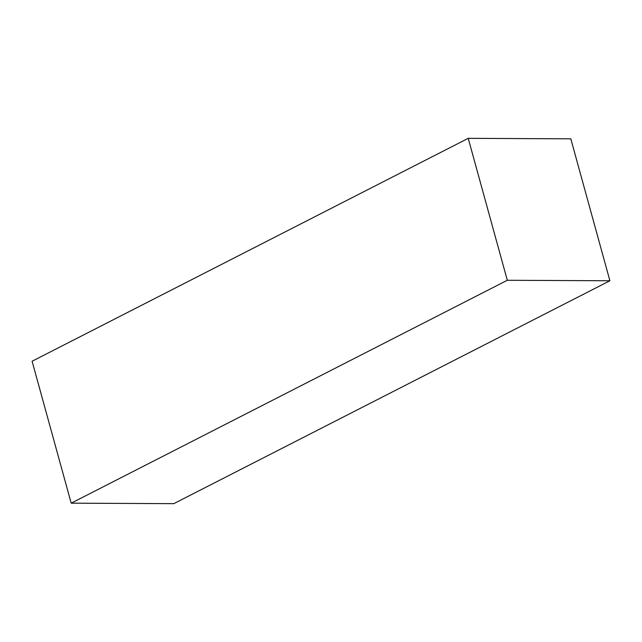 <?xml version="1.0" encoding="UTF-8"?>
<svg xmlns="http://www.w3.org/2000/svg" width="642" height="642" viewBox="0 0 642 642"><rect width="100%" height="100%" fill="white"/><g stroke="black" fill="none" stroke-linecap="round" stroke-linejoin="round"><path stroke-width="0.96" d="M468.219 138.335L32.1 361.237L71.198 503.176L173.781 503.665L609.9 280.763L570.802 138.824L468.219 138.335L507.308 280.273L609.9 280.763M71.198 503.176L507.308 280.273"/></g></svg>
